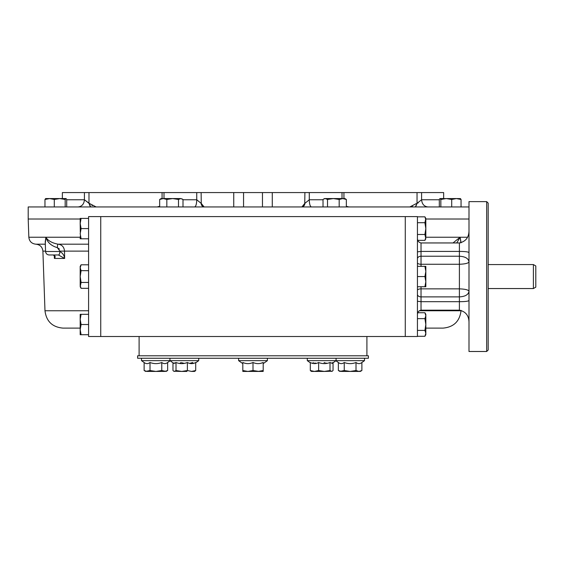 <?xml version="1.0" encoding="UTF-8"?>
<svg xmlns="http://www.w3.org/2000/svg" width="564" height="564" viewBox="0 0 564 564"><rect width="100%" height="100%" fill="white"/><g stroke="black" fill="none" stroke-linecap="round" stroke-linejoin="round"><path stroke-width="0.85" d="M533.403 288.549L533.403 264.565L535.8 265.954L535.8 287.161L533.403 288.549L488.177 288.549M366.91 336.504L366.91 355.806M461.056 206.953L461.056 199.473L460.464 198.613L461.049 199.473L456.382 198.563L439.906 198.613L439.314 199.473L439.314 206.953M460.464 198.613L456.382 198.563L451.715 199.473L446.279 198.563L440.844 199.473L439.906 198.613M440.075 198.563L443.981 198.563M461.049 199.473L461.049 206.953M451.715 199.473L451.715 206.953M440.844 199.473L440.844 206.953M344.096 198.563L342.764 198.563L346.345 199.473L344.872 198.563L324.49 198.563L323.017 199.473L323.017 206.953M342.764 198.563L339.183 199.473L333.345 198.563L327.515 199.473L325.266 198.563L323.651 199.05M333.345 198.563L336.017 198.563M346.345 199.473L346.345 206.953M339.183 199.473L339.183 206.953M327.515 199.473L327.515 206.953M183.004 206.953L183.004 199.473L180.748 198.563L161.149 198.563L159.668 199.473L159.668 206.953M182.369 199.05L180.748 198.563L178.499 199.473L172.662 198.563L166.831 199.473L163.25 198.563L159.668 199.473M178.499 199.473L178.499 206.953M166.831 199.473L166.831 206.953M44.965 199.473L49.632 198.563L54.292 199.473L59.735 198.563L65.939 198.563L65.17 199.473L59.735 198.563L45.642 198.563L44.965 199.473L44.965 206.953M66.115 198.613L66.707 199.473L66.707 206.953M65.17 199.473L65.17 206.953M54.292 199.473L54.292 206.953M486.676 201.623L486.676 351.492L488.177 349.997L488.177 203.118L486.676 201.623L468.994 201.623L468.994 351.492L486.676 351.492M417.438 262.789A3.595 1.473 180 0 0 421.033 264.262L421.033 256.225L459.399 256.225C465.251 256.564 468.451 258.446 468.994 261.865C468.451 263.226 465.251 264.03 459.399 264.262L459.399 251.424C465.695 251.445 468.888 251.911 468.994 252.827M421.033 286.745L421.033 288.853L459.399 288.853C465.251 289.085 468.451 289.882 468.994 291.25C468.451 294.669 465.251 296.551 459.399 296.89L459.399 264.262L421.033 264.262L421.033 266.363M417.438 238.283C417.452 240.835 418.65 242.393 421.033 242.95L459.399 242.95C465.695 241.526 468.888 237.472 468.994 230.789M417.438 251.847L421.033 251.424L459.399 251.424L459.399 242.95M417.438 301.268L421.033 301.684L459.399 301.684C465.695 301.669 468.888 301.204 468.994 300.288M417.438 314.832C417.452 312.273 418.65 310.722 421.033 310.165L459.399 310.165C465.695 311.589 468.888 315.643 468.994 322.326M417.438 234.166L417.438 336.504L405.276 336.504L405.276 216.604L405.276 336.504L100.737 336.504L100.737 216.604L100.737 336.504L88.583 336.504L88.583 216.604L417.438 216.604L417.438 234.166M443.649 198.563L443.649 192.571L62.371 192.571L62.371 198.563M415.372 206.953L409.845 206.953L416.295 203.59M412.425 206.205L411.664 206.494M411.565 206.53L411.107 206.678M418.234 202.864L417.036 203.357L421.59 199.762C421.999 204.097 424.114 206.494 427.956 206.953L427.935 206.953M417.036 192.571L417.036 203.357L415.365 206.953L409.845 206.953M301.909 206.953L304.764 203.4L302.297 206.847L301.557 206.953C303.573 206.727 304.68 205.529 304.891 203.357L309.276 199.762L323.017 199.762M202.483 206.255L203.724 206.847L201.249 203.4L204.105 206.953M203.724 206.847L204.464 206.953C202.448 206.727 201.341 205.529 201.129 203.357L196.744 199.762C196.603 204.097 195.898 206.494 194.615 206.953M92.299 205.677L91.869 205.395M96.176 206.953L90.649 206.953L96.176 206.953L89.288 203.4L90.649 206.953M89.288 203.4L84.424 199.762L88.985 203.357L90.36 206.953M201.249 203.4L201.129 192.571M304.891 192.571L304.764 203.4M80.187 219.008L28.2 219.008L28.2 206.953L468.994 206.953M195.701 362.8L198.725 360.643L141.501 360.643L141.501 358.246M167.656 370.52L166.084 371.429L161.776 370.52L155.89 371.429L150.01 370.52L145.702 371.429L144.123 370.52L147.063 371.429L164.716 371.429L167.656 370.52L167.656 362.511C165.71 363.991 163.75 363.991 161.776 362.511C157.878 363.991 153.951 363.991 150.01 362.511C148.043 363.991 146.083 363.991 144.123 362.511L141.501 360.643M163.229 363.336L163.807 363.519M151.434 362.969L153.204 363.392M147.486 363.611L147.951 363.526M148.48 363.364L149.495 362.856M149.664 362.744L150.01 362.511L150.01 370.52M145.434 371.14L144.913 370.929M144.123 370.52L144.123 362.511M161.776 370.52L161.776 362.511M181.227 362.546L180.205 363.004M174.918 363.301L173.931 362.955M192.662 362.518L189.61 363.385M184.005 363.315L182.68 362.976M182.539 362.934L182.031 362.772M193.374 363.308L193.008 362.955M195.313 370.915L194.531 371.429L191.541 371.429L195.701 370.52L195.701 362.511C192.944 363.991 190.174 363.991 187.382 362.511C183.582 363.991 179.796 363.991 176.017 362.511L173.782 363.385L169.947 360.643L169.947 358.246M186.973 371.429L181.7 371.429L187.382 370.52L191.541 371.429M173.698 371.175L173.345 370.901M173.331 370.886L174.495 371.429L176.017 370.52L181.7 371.429L173.782 371.225M260.695 363.329L263.198 362.511C259.792 363.991 256.401 363.991 253.01 362.511L253.01 362.511C249.633 363.991 246.235 363.991 242.816 362.511L242.816 370.52L247.913 371.429L253.01 370.52L258.848 371.408M257.346 363.611L256.754 363.554M255.548 371.19L256.007 371.267M242.816 371.429L242.816 370.52L242.816 371.429L263.198 371.429L263.198 362.511L262.62 362.744M313.358 362.511L312.541 363.385M324.73 362.511L324.053 362.751M316.087 363.315L314.67 362.955M333.014 362.532L332.041 362.969M326.676 363.301L325.689 362.955M361.891 370.52L360.318 371.429L358.951 371.429L361.891 370.52L361.891 362.511L364.513 360.643L336.066 360.643L332.231 363.385L330.003 362.511C326.232 363.991 322.446 363.991 318.632 362.511C315.875 363.991 313.105 363.991 310.313 362.511L310.313 370.52L314.472 371.429L311.49 371.429L310.665 370.879M361.891 362.511C359.945 363.991 357.985 363.991 356.011 362.511C352.112 363.991 348.185 363.991 344.244 362.511L344.287 362.532M347.812 363.456L348.799 363.576M344.244 370.52L350.124 371.429L341.298 371.429L338.358 370.52L339.937 371.429L344.244 370.52L344.244 362.511C342.285 363.991 340.325 363.991 338.358 362.511L335.904 360.763M356.011 362.511L356.011 370.52L358.951 371.429L350.124 371.429L356.011 370.52M338.358 370.52L338.358 362.511M336.066 358.246L336.066 360.643L307.295 360.643L307.295 358.246M332.231 371.225L324.321 371.429L330.003 370.52L331.872 371.429L333.049 370.52L333.049 362.8M314.472 371.429L318.632 370.52L324.321 371.429L314.472 371.429M330.003 370.52L330.003 362.511M318.632 370.52L318.632 362.511M263.198 363.639L267.399 360.643L238.621 360.643L238.621 358.246M252.996 362.518L253.01 370.52M258.108 371.429L263.198 370.52M176.017 370.52L176.017 362.511M172.972 370.52L172.972 362.8M187.382 370.52L187.382 362.511M137.609 355.806L368.412 355.806L368.412 358.246L137.609 358.246L137.609 355.806M468.994 219.008L425.827 219.008M461.063 242.76L460.118 237.24L425.827 237.24M453.005 242.95L460.118 237.24L456.748 242.95M460.774 241.808L460.118 237.24L467.471 237.24M58.452 254.977L58.452 254.977A3.595 1.41 90 0 0 59.862 251.502L45.578 251.502C45.853 253.624 47.052 254.78 49.174 254.977L58.487 254.977A3.595 1.417 90.1 0 1 58.459 254.977L64.641 258.446C64.19 255.309 62.604 252.996 59.883 251.502A3.595 1.417 90.1 0 1 58.466 254.977L58.466 254.977M88.583 251.121L59.876 251.121L57.373 247.652A3.595 0.536 -88.8 0 1 57.979 244.184C61.927 244.628 64.106 246.947 64.515 251.121L64.641 258.446L54.405 258.446C55.66 256.86 55.307 255.696 53.361 254.977L54.496 256.134L54.405 258.446L54.264 255.288M45.289 243.225L45.903 237.24L28.834 237.24L28.2 219.008M45.578 251.502L45.24 241.773L45.903 237.24C47.425 242.4 51.254 245.869 57.373 247.652L59.382 249.027M59.862 251.502L59.876 251.121M88.583 244.184L57.979 244.184C51.895 242.964 47.87 240.652 45.903 237.24L80.187 237.24M425.827 328.114L443.064 328.114L425.827 328.114M80.187 328.114L62.949 328.114L80.187 328.114M425.827 286.745L424.918 286.745L425.827 286.745L425.827 281.655L424.918 276.557L425.827 271.46L425.827 266.363L424.918 266.37M425.348 267.822L425.651 269.282M425.827 271.312L424.918 266.363L417.438 266.363M417.438 286.745L424.918 286.745L425.827 281.655L425.827 271.46M425.693 283.558L425.587 284.221M424.918 276.557L417.438 276.557M424.925 234.455L425.827 238.791L424.918 240.363L425.827 237.423L425.82 220.073M425.651 238.678L425.334 239.559M425.714 230.634L425.291 233.045M417.438 234.483L424.918 234.483L425.827 228.596L424.918 222.717L425.827 218.409L424.918 216.83L417.438 216.83M425.827 219.77L424.918 216.83M424.918 240.363L417.825 240.363M424.918 222.717L417.438 222.717M81.096 334.706L80.187 334.706L80.187 329.609L81.096 334.706L88.583 334.706M80.187 314.324L81.096 314.324L80.187 314.324L80.187 329.609L81.096 324.512L88.583 324.519M88.583 314.324L81.096 314.324L80.187 319.421L81.096 324.519M80.666 323.059L80.363 321.593M80.321 327.705L80.433 327.042M80.194 285.574L80.187 276.557L81.096 282.437L80.187 286.745L81.096 288.324L88.583 288.324M80.187 267.731L81.096 270.671L80.187 276.557L80.187 266.363L81.096 264.791L80.187 267.731M88.583 270.671L81.089 270.657M80.208 268.14L80.187 267.78M80.307 274.52L80.722 272.109M81.096 282.444L88.583 282.437M80.208 285.814L81.096 288.324M81.096 264.791L88.583 264.791M80.194 223.978L80.187 218.409L81.096 218.409L80.187 223.499L80.285 232.065M88.583 218.409L80.187 218.409M80.363 235.844L80.187 238.791L88.583 238.791M80.187 223.499L81.096 228.596L80.187 233.693L81.096 238.791M81.096 228.596L88.583 228.596M424.918 312.745L425.827 314.324L425.827 315.692L424.918 312.745L417.825 312.745M425.827 324.519L424.918 318.632L425.827 315.692L425.827 333.345L424.918 330.398L425.827 324.519M424.918 336.285L425.827 334.706L425.827 333.345L424.918 336.285L417.438 336.285M425.827 333.387L425.813 333.747M425.348 331.23L425.651 332.076M425.714 326.549L425.291 328.96M424.918 318.632L417.438 318.632M424.918 330.398L417.438 330.398M421.033 242.95L421.033 256.225A3.595 2.545 0 0 0 417.438 258.77M417.438 290.326A3.595 1.473 180 0 1 421.033 288.853L421.033 296.89A3.595 2.545 0 0 1 417.438 294.345M459.399 310.165L459.399 296.89L421.033 296.89L421.033 310.165M421.59 192.571L421.59 199.762L439.314 199.762M417.036 203.357L415.661 206.953M311.398 206.953C310.122 206.494 309.41 204.097 309.276 199.762L309.276 192.571M183.004 199.762L196.744 199.762L196.744 192.571M78.065 206.953L78.086 206.953C81.9 206.494 84.022 204.097 84.424 199.762L66.707 199.762M342.017 192.571L342.017 198.563M163.997 192.571L163.997 198.563M84.424 192.571L84.424 199.762M88.985 192.571L88.985 203.357M233.75 192.571L233.75 206.953M243.556 192.571L243.556 206.953M262.464 192.571L262.464 206.953M272.271 192.571L272.271 206.953M28.834 237.24C29.356 241.406 31.697 243.718 35.863 244.184L45.324 244.184M88.583 310.757L44.979 310.757C46.326 321.346 52.318 327.134 62.949 328.114M443.064 328.114C453.696 327.134 459.688 321.346 461.035 310.757L419.292 310.757M45.564 251.121L42.899 251.121C42.378 246.962 40.037 244.642 35.863 244.184M533.403 264.565L488.177 264.565M139.104 336.504L139.104 355.806M303.531 206.255L302.297 206.847M346.345 206.283L348.806 206.953M159.668 206.283L157.215 206.953M343.934 192.571L343.934 198.563M162.079 192.571L162.079 198.563M167.656 362.511L170.117 360.763M364.513 360.643L364.513 358.246M310.313 362.8L307.295 360.643M242.816 363.639L238.621 360.643M267.399 360.643L267.399 358.246M198.725 360.643L198.725 358.246M460.774 241.773L460.739 242.823M461.035 310.757L461.049 310.355M44.979 310.757L42.899 251.121"/></g></svg>
